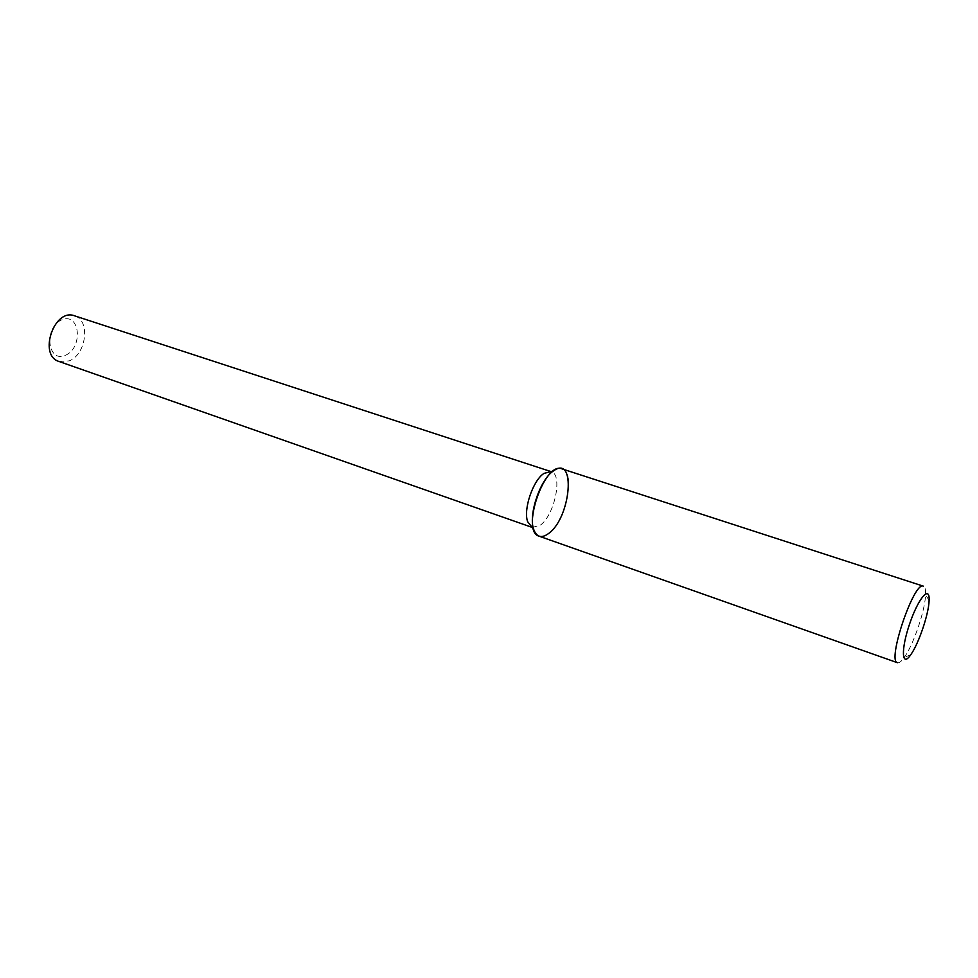 <?xml version="1.0" encoding="UTF-8"?>
<svg xmlns="http://www.w3.org/2000/svg" width="978" height="978" viewBox="0 0 978 978"><rect width="100%" height="100%" fill="white"/><g stroke="black" fill="none" stroke-linecap="round" stroke-linejoin="round"><path stroke-width="0.73" stroke-dasharray="4.89 3.67" d="M532.276 527.448L540.308 525.174C554.709 515.051 563.12 474.306 551.176 471.64L551.176 471.64M59.047 361.493L69.194 360.882C86.443 354.464 90.648 320.038 74.524 315.808M65.404 355.32C83.301 347.899 80.208 312.337 62.042 319.708C43.57 327.055 47.286 363.437 65.404 355.32M897.474 662.717C899.063 663.194 901.203 661.605 903.904 657.925L904.295 657.387C913.489 644.795 925.237 610.125 925.579 594.551C925.763 589.587 925.029 586.788 923.403 586.177M539.122 536.188C541.971 537.13 545.198 536.188 548.792 533.377C565.993 521.042 576.164 472.044 561.934 468.853M929.1 600.626L925.579 594.551M910.787 654.698L904.295 657.387"/><path stroke-width="1.47" d="M548.792 533.377C571.042 517.301 576.335 453.963 553.426 470.968C540.247 479.281 528.242 514.734 533.658 529.342C536.616 537.277 541.653 538.621 548.792 533.377M551.017 471.592L544 473.389C532.998 480.296 523.108 509.514 527.643 521.69L532.118 527.386L59.047 361.493C37.995 355.515 54.169 307.752 74.524 315.808L551.03 471.592M910.457 655.162L910.787 654.698C918.623 643.903 928.77 613.964 929.1 600.626C930.041 584.648 918.403 597.974 909.711 623.658C900.848 649.27 901.594 667.827 910.457 655.162M923.403 586.177C914.088 580.651 886.728 661.434 897.474 662.717L539.122 536.188C520.467 531.775 544.44 461.029 561.934 468.853L923.403 586.177M527.643 521.69L533.658 529.342M544 473.389L553.426 470.968"/></g></svg>
